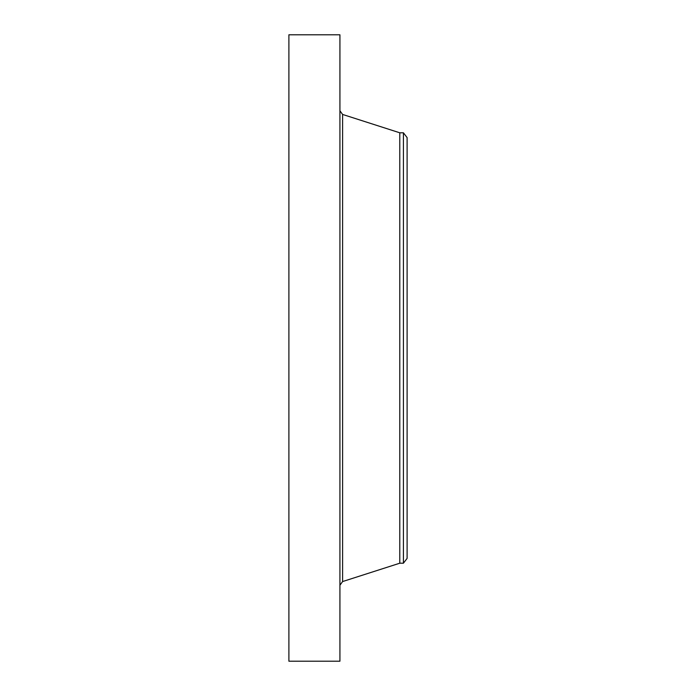 <?xml version="1.0" encoding="UTF-8"?>
<svg xmlns="http://www.w3.org/2000/svg" width="696" height="696" viewBox="0 0 696 696"><rect width="100%" height="100%" fill="white"/><g stroke="black" fill="none" stroke-linecap="round" stroke-linejoin="round"><path stroke-width="1.04" d="M288.892 661.2L288.892 34.8L339.926 34.8L339.926 661.2L288.892 661.2M403.419 563.203L403.419 132.797L407.108 137.599L407.108 558.401L403.419 563.203L399.791 563.203L399.791 132.797L342.597 114.44L339.926 110.777M399.791 563.203L342.597 581.56L342.597 114.44M342.597 581.56L339.926 585.223M403.419 132.797L399.791 132.797"/></g></svg>
